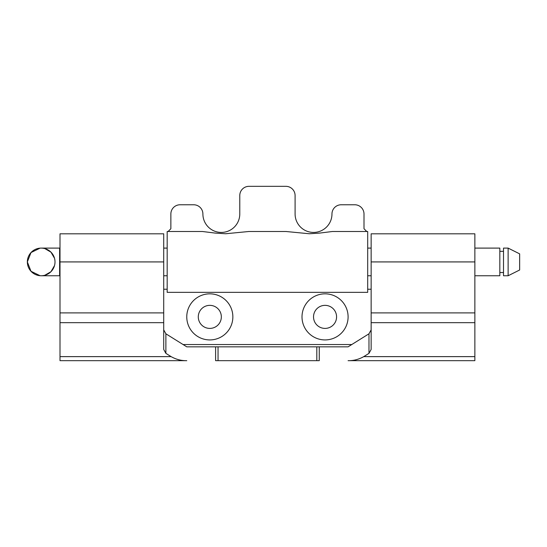 <?xml version="1.0" encoding="UTF-8"?>
<svg xmlns="http://www.w3.org/2000/svg" width="547" height="547" viewBox="0 0 547 547"><rect width="100%" height="100%" fill="white"/><g stroke="black" fill="none" stroke-linecap="round" stroke-linejoin="round"><path stroke-width="0.82" d="M163.717 329.889L165.885 333.8L186.773 346.839L348.09 346.839L368.979 333.8L371.146 329.889M171.108 356.623L165.885 353.362L163.717 349.451L163.717 233.808L60.006 233.808L60.006 360.671L186.773 360.671C181.31 360.781 176.093 359.427 171.108 356.623L60.006 356.623M60.006 360.671L186.773 360.671M474.864 360.671L348.09 360.671C353.553 360.781 358.777 359.427 363.755 356.623L368.979 353.362L371.146 349.451L371.146 233.808L474.864 233.808L474.864 360.671L348.09 360.671M163.717 289.219L167.177 289.219M371.146 289.219L367.693 289.219M232.858 316.877A23.049 23.049 0 0 0 209.816 293.835A23.049 23.049 0 0 0 186.766 316.877A23.049 23.049 0 0 0 209.816 339.926A23.049 23.049 0 0 0 232.858 316.877M348.097 316.877A23.049 23.049 0 0 1 325.055 339.926A23.049 23.049 0 0 1 302.006 316.877A23.049 23.049 0 0 1 325.055 293.835A23.049 23.049 0 0 1 348.097 316.877M319.257 346.839L319.257 360.671L215.607 360.671L215.607 346.839M198.287 316.877A11.521 11.521 0 0 0 209.816 328.405A11.521 11.521 0 0 0 221.337 316.877A11.521 11.521 0 0 0 209.816 305.356A11.521 11.521 0 0 0 198.287 316.877M336.576 316.877A11.521 11.521 0 0 1 325.055 328.405A11.521 11.521 0 0 1 313.527 316.877A11.521 11.521 0 0 1 325.055 305.356A11.521 11.521 0 0 1 336.576 316.877M371.146 248.099L367.693 248.099L367.693 232.427M248.817 231.504L225.576 233.754L215.272 233.097L202.493 231.504L167.177 231.504L167.177 292.351L367.693 292.351L367.693 231.504L332.528 231.504M163.717 248.099L167.177 248.099L167.177 232.427M286.047 231.504L309.287 233.754L319.592 233.097L332.371 231.504M366.77 231.504L364.001 228.735L364.001 213.986A9.217 9.217 0 0 0 354.784 204.769L341.184 204.769A9.217 9.217 0 0 0 331.967 213.986A18.441 18.441 0 0 1 313.527 232.427A18.441 18.441 0 0 1 295.093 213.986L295.093 195.546A9.217 9.217 0 0 0 285.869 186.329L248.994 186.329A9.217 9.217 0 0 0 239.777 195.546L239.777 213.986A18.441 18.441 0 0 1 221.337 232.427A18.441 18.441 0 0 1 202.896 213.986A9.217 9.217 0 0 0 193.679 204.769L180.079 204.769A9.217 9.217 0 0 0 170.862 213.986L170.862 228.735L168.1 231.504M55.008 261.924A13.825 13.825 0 0 1 41.175 275.756A13.825 13.825 0 0 1 27.35 261.924A13.825 13.825 0 0 1 41.175 248.099A13.825 13.825 0 0 1 55.008 261.924M474.864 248.099L499.828 248.099L499.828 275.756L474.864 275.756M508.129 261.924L508.129 275.756L503.513 275.756L503.513 248.099L508.129 248.099L508.129 261.924M508.129 275.756L519.65 269.992L519.65 253.863L508.129 248.099M165.885 333.8L165.885 353.362M368.979 353.362L368.979 333.8M183.081 344.535L351.783 344.535M60.006 261.924L163.717 261.924M60.006 312.898L163.717 312.898M60.006 322.675L163.717 322.675M474.864 261.924L371.146 261.924M474.864 312.898L371.146 312.898M474.864 322.675L371.146 322.675M474.864 356.623L363.755 356.623M316.816 360.671L316.816 346.839M218.048 360.671L218.048 346.839M60.006 275.756L59.616 275.756L59.616 248.099L41.175 248.099M286.204 231.504L248.659 231.504M40.088 248.14L30.994 252.57L27.35 261.924L30.994 271.278L40.088 275.709M59.616 275.756L41.175 275.756M54.953 263.155L54.734 264.652M54.515 265.582L50.946 271.715L44.806 275.271M43.972 275.469L42.324 275.709M371.146 275.756L367.693 275.756M167.177 275.756L163.717 275.756M499.828 272.529L503.513 272.529M54.953 260.7L54.734 259.203M54.515 258.273L50.946 252.14L44.806 248.584M43.972 248.386L42.324 248.147M60.006 248.099L59.616 248.099M499.828 251.326L503.513 251.326"/></g></svg>
